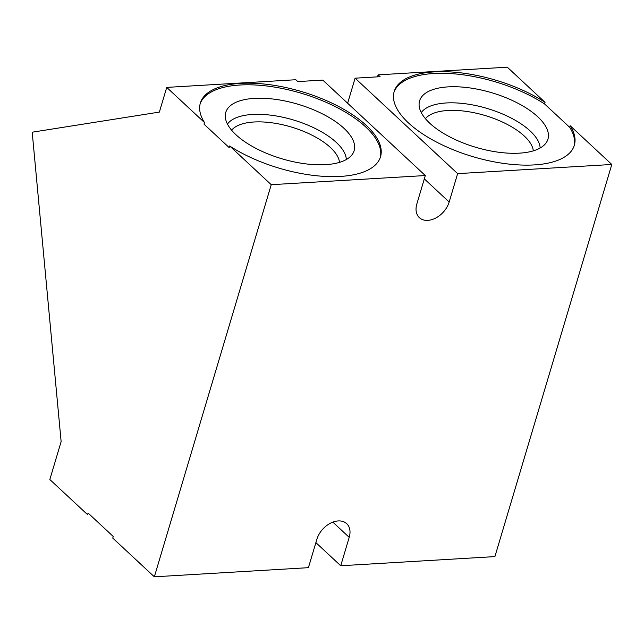 <?xml version="1.0" encoding="UTF-8"?>
<svg xmlns="http://www.w3.org/2000/svg" width="644" height="644" viewBox="0 0 644 644"><rect width="100%" height="100%" fill="white"/><g stroke="black" fill="none" stroke-linecap="round" stroke-linejoin="round"><path stroke-width="0.97" d="M315.882 542.618L340.732 565.754L494.906 556.601L611.8 164.478L570.206 125.757L569.723 127.375L544.566 103.95A94 39.912 16.6 0 0 453.054 73.754A94 39.912 16.6 0 0 393.951 92.358M570.206 125.757A94 39.912 -163.4 0 1 574.335 145.254A94 39.912 -163.4 0 1 472.849 156.645A94 39.912 -163.4 0 1 394.176 91.545A94 39.912 -163.4 0 1 452.635 72.064A94 39.912 -163.4 0 1 545.049 102.332L544.566 103.95M545.049 102.332L507.295 67.185L378.117 74.849L380.097 76.692L355.102 78.182L457.634 173.63L449.166 202.031L424.316 178.895M32.2 132.197L61.132 441.623L49.838 479.522L87.592 514.669L88.075 513.051L113.231 536.476L112.748 538.094L154.343 576.815L271.237 184.691L229.65 145.971L229.167 147.589L204.003 124.163L204.486 122.545L166.732 87.399L159.366 112.088L32.2 132.197M340.732 565.754L349.201 537.354A20.036 13.774 133 0 0 346.697 523.653A20.036 13.774 133 0 0 330.292 523.274A20.036 13.774 133 0 0 316.88 539.269L308.42 567.67L154.343 576.815M533.312 150.865A57.131 24.255 -163.4 0 0 524.264 136.029A57.131 24.255 16.6 0 0 470.353 112.024A57.131 24.255 16.6 0 0 425.426 118.705M421.273 112.587A62.669 26.605 16.6 0 1 470.184 104.489A62.669 26.605 16.6 0 1 530.157 130.965A62.669 26.605 -163.4 0 1 540.139 148.023M537.788 116.814A66.976 28.433 16.6 0 0 465.185 87.351A66.976 28.433 16.6 0 0 419.075 104.457A66.976 28.433 16.6 0 0 429.749 123.221A66.976 28.433 -163.4 0 0 494.423 151.614A66.976 28.433 -163.4 0 0 546.426 142.421A66.976 28.433 -163.4 0 0 537.788 116.814M574.07 146.059A94 39.912 16.6 0 0 569.723 127.375M204.486 122.545A94 39.912 -163.4 0 1 200.356 103.048A94 39.912 -163.4 0 1 301.843 91.657A94 39.912 -163.4 0 1 380.524 156.758A94 39.912 -163.4 0 1 322.056 176.239A94 39.912 -163.4 0 1 229.65 145.971M271.237 184.691L425.314 175.546L322.789 80.098L297.794 81.579L295.813 79.735L166.732 87.399M611.8 164.478L457.634 173.63M380.258 157.563A94 39.912 16.6 0 0 301.36 93.275A94 39.912 16.6 0 0 200.139 103.861M343.977 128.317A66.976 28.433 -163.4 0 1 352.614 153.924A66.976 28.433 -163.4 0 1 300.611 163.117A66.976 28.433 -163.4 0 1 235.937 134.725A66.976 28.433 16.6 0 1 225.263 115.96A66.976 28.433 16.6 0 1 271.374 98.854A66.976 28.433 16.6 0 1 343.977 128.317M227.453 124.091A62.669 26.605 16.6 0 1 276.373 115.992A62.669 26.605 16.6 0 1 336.345 142.469A62.669 26.605 -163.4 0 1 346.327 159.527M339.501 162.369A57.131 24.255 -163.4 0 0 330.453 147.532A57.131 24.255 16.6 0 0 276.542 123.527A57.131 24.255 16.6 0 0 231.615 130.209M378.117 74.849L377.521 76.845M347.639 103.233L355.102 78.182M425.314 175.546L416.845 203.947A20.036 13.774 133 0 0 419.357 217.648A20.036 13.774 133 0 0 435.763 218.026A20.036 13.774 133 0 0 449.166 202.031M349.201 537.354L332.843 522.131"/></g></svg>
